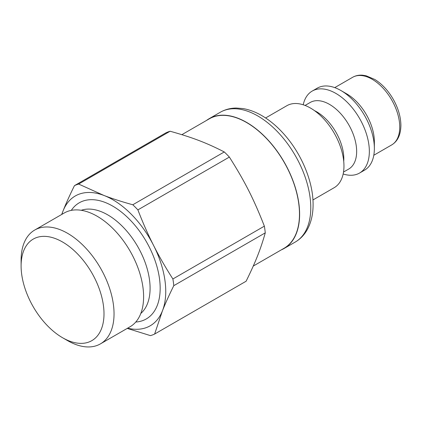 <?xml version="1.0" encoding="UTF-8"?>
<svg xmlns="http://www.w3.org/2000/svg" width="422" height="422" viewBox="0 0 422 422"><rect width="100%" height="100%" fill="white"/><g stroke="black" fill="none" stroke-linecap="round" stroke-linejoin="round"><path stroke-width="0.63" d="M127.244 328.395L150.448 335.627A84.405 48.736 60 0 0 154.631 334.05L162.417 310.893C165.408 303.323 169.196 294.915 173.79 285.668L265.269 232.854C260.522 249.544 255.685 261.756 246.11 281.231L154.631 334.05M172.888 278.974C165.493 267.458 159.062 256.291 153.592 245.467C148.101 234.653 142.868 222.795 137.888 209.887L229.368 157.068C244.86 181.497 253.701 198.941 264.367 226.155L172.888 278.974A84.405 48.736 60 0 1 173.79 285.668M132.803 204.765C122.027 201.8 112.4 198.699 103.928 195.449L78.645 184.061L170.124 131.242C192.78 137.588 206.453 142.815 224.282 151.952L132.803 204.765A84.405 48.736 60 0 1 137.888 209.887M170.124 131.242A84.405 48.736 60 0 0 165.946 132.819L74.462 185.638C69.873 194.885 66.08 203.293 63.089 210.863L61.691 214.471M224.282 151.952A84.405 48.736 60 0 1 229.368 157.068M264.367 226.155A84.405 48.736 60 0 1 265.269 232.854M74.462 185.638A84.405 48.736 60 0 1 78.645 184.061M61.886 214.36A74.942 43.266 60 0 1 63.089 210.863A74.942 43.266 60 0 1 103.928 195.449A74.942 43.266 60 0 1 153.592 245.467A74.942 43.266 60 0 1 162.417 310.893A74.942 43.266 60 0 1 127.602 328.189M30.606 301.92A58.621 33.844 60 0 1 21.1 265.929A58.621 33.844 60 0 1 62.551 242.001A58.621 33.844 60 0 1 104.002 313.794A58.621 33.844 60 0 1 62.551 337.727A58.621 33.844 60 0 1 30.606 301.92M62.551 337.727L67.573 340.623A65.721 37.943 -120 0 0 100.431 343.877A65.721 37.943 -120 0 0 100.431 267.991A65.721 37.943 -120 0 0 34.709 230.048A65.721 37.943 -120 0 0 21.1 260.131L21.1 265.929M34.709 230.048L64.276 212.978A65.721 37.943 60 0 1 129.997 250.921A65.721 37.943 60 0 1 129.992 326.813L100.431 343.877M71.297 210.378A67.051 38.713 60 0 1 146.281 241.521A67.051 38.713 60 0 1 135.757 322.033M181.866 134.671L209.254 118.856A74.747 43.155 60 0 1 284.001 162.011A74.747 43.155 60 0 1 284.001 248.315L253.258 266.066M281.284 249.887A74.942 43.266 -120 0 0 284.096 248.489A74.942 43.266 -120 0 0 299.62 214.181A74.942 43.266 -120 0 0 266.904 138.764A74.942 43.266 -120 0 0 209.154 118.688A74.942 43.266 -120 0 0 206.537 120.423M312.945 199.954L334.161 187.7A47.333 27.324 -120 0 0 343.962 166.036A47.333 27.324 -120 0 0 323.305 118.403A47.333 27.324 -120 0 0 286.828 105.722L265.612 117.97M343.16 173.985A47.333 27.324 -120 0 0 359.544 173.052L364.561 170.15A47.333 27.324 -120 0 0 374.367 148.481L374.367 141.718A39.051 22.545 -120 0 0 346.752 93.895L340.897 90.514A47.333 27.324 -120 0 0 317.228 88.172L312.211 91.068A47.333 27.324 -120 0 0 303.212 104.788M374.367 148.481A47.333 27.324 -120 0 0 340.897 90.514M359.544 173.052A47.333 27.324 -120 0 0 369.345 151.382A47.333 27.324 -120 0 0 348.683 103.749A47.333 27.324 -120 0 0 312.211 91.068M343.519 172.049L348.688 169.069A38.455 22.202 -120 0 0 356.653 151.461A38.455 22.202 -120 0 0 339.868 112.758A38.455 22.202 -120 0 0 310.233 102.456L305.064 105.442M343.735 161.378A38.455 22.202 -120 0 0 343.824 158.867A38.455 22.202 -120 0 0 314.416 110.596M81.24 210.293A59.929 34.599 60 0 1 137.677 246.485A59.929 34.599 60 0 1 140.806 313.456M295.252 242.049C300.058 239.232 303.93 235.323 306.873 230.317C311.04 223.043 313.108 214.445 313.087 204.517C313.235 182.167 301.988 154.795 285.035 135.351C277.739 126.922 269.885 120.275 261.482 115.422C255.294 111.872 249.117 109.588 242.94 108.565L236.357 108.048C230.523 108.074 225.174 109.477 220.31 112.241A74.942 43.266 60 0 1 278.061 132.323A74.942 43.266 60 0 1 310.777 207.74A74.942 43.266 60 0 1 295.252 242.049L284.096 248.489M391.658 144.941C397.645 141.344 400.726 134.85 400.9 125.455C400.779 116.709 398.146 107.837 392.998 98.843C388.008 90.382 381.963 83.931 374.857 79.494L366.064 75.754L362.545 75.195C358.89 74.916 355.577 75.622 352.607 77.31A39.051 22.545 60 0 1 382.701 87.771A39.051 22.545 60 0 1 399.745 127.069A39.051 22.545 60 0 1 391.658 144.941L373.797 155.254M220.31 112.241L209.154 118.688M352.607 77.31L334.746 87.623"/></g></svg>
